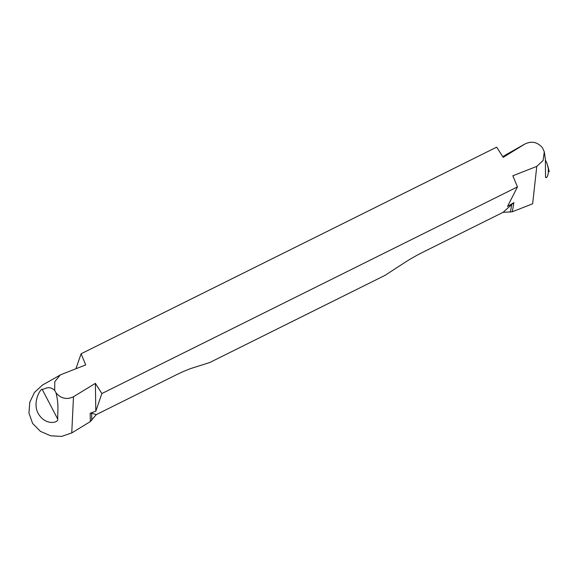 <?xml version="1.0" encoding="UTF-8"?>
<svg xmlns="http://www.w3.org/2000/svg" width="579" height="579" viewBox="0 0 579 579"><rect width="100%" height="100%" fill="white"/><g stroke="black" fill="none" stroke-linecap="round" stroke-linejoin="round"><path stroke-width="0.87" d="M61.765 374.309L60.18 375.083L54.781 381.67L54.694 390.297L56.069 392.924C61.041 398.627 66.846 399.901 73.49 396.738L95.369 383.356L101.875 393.546L517.452 186.908L512.82 175.784L536.776 166.383L543.095 160.506L544.289 151.828L542.472 147.761C537.5 142.058 531.696 140.791 525.052 143.947L503.18 157.336L496.666 147.146L81.089 353.783L85.721 364.908L61.765 374.309M525.45 143.715L506.77 154.267L525.435 143.722M57.748 419.116C58.631 422.757 46.718 425.456 39.705 415.722C30.919 404.533 40.407 388.458 42.173 389.327L57.748 419.116C57.48 410.938 59.087 405.785 56.069 392.924M101.875 393.546L95.81 411.177L90.194 413.268L91.656 413.153L96.244 414.629L90.324 421.584L71.753 432.947L61.606 436.414L50.612 435.777L40.421 431.362L32.641 423.488L28.95 413.073L29.782 402.224L34.472 392.432L42.354 385.165M54.701 390.297C48.325 385.194 46.016 389.008 42.173 389.327M545.44 160.101L547.017 163.416L548.335 168.663L548.313 173.15L547.495 176.146L546.475 177.659L545.686 177.644L545.519 176.581L545.396 159.486L544.296 151.836M75.943 368.743L81.089 353.783M536.776 166.383L532.651 203.779L512.314 211.762L503.064 212.348L423.937 251.691A28.277 3.633 152.4 0 0 405.589 262.019L384.832 275.459L209.736 362.526L192.402 368.02A28.277 3.633 152.4 0 0 175.372 375.286L96.244 414.629M503.064 212.348L513.899 202.592L507.515 206.464L517.452 186.908M502.775 156.706L506.77 154.267M512.314 211.762L513.899 202.592M95.369 383.356L95.81 411.177M90.324 421.584L90.194 413.268M510.403 212.146L511.764 204.264M91.772 420.303L91.656 413.153M71.753 432.947L73.49 396.738M42.368 385.1L60.18 375.062M547.85 166.05L549.254 171.673"/></g></svg>
